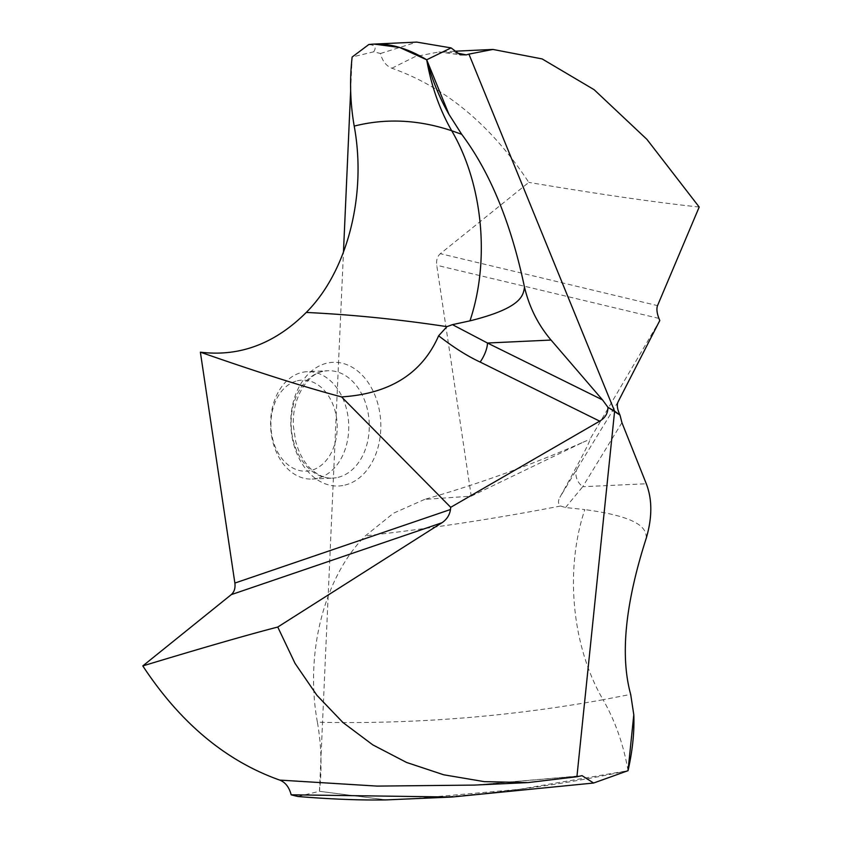 <?xml version="1.0" encoding="UTF-8"?>
<svg xmlns="http://www.w3.org/2000/svg" width="842" height="842" viewBox="0 0 842 842"><rect width="100%" height="100%" fill="white"/><g stroke="black" fill="none" stroke-linecap="round" stroke-linejoin="round"><path stroke-width="0.63" stroke-dasharray="4.21 3.16" d="M409.244 799.026L519.377 789.322L628.027 770.683C548.552 787.702 467.973 797.437 386.267 799.9L319.465 791.301C322.097 768.22 321.402 745.202 317.402 722.226C413.433 724.288 508.652 716.795 603.072 699.723C571.897 646.488 564.55 570.055 584.811 509.599L565.55 507.526L560.593 506.021C558.025 504.032 557.793 501.127 559.909 497.306C580.78 459.437 590.789 440.103 589.926 439.303L659.791 320.539M297.963 796.511L319.465 791.301L386.278 799.9M350.661 90.389L352.145 57.024L373.648 51.815A377.879 274.555 -92.7 0 1 380.447 53.52C382.426 61.119 386.236 66.023 391.877 68.223C445.639 87.284 491.275 125.342 528.808 182.398L440.366 253.674L657.528 305.614M471.236 496.148L583.064 442.25C531.944 464.71 479.161 483.761 424.694 499.39L471.236 496.148L436.735 265.262C436.114 260.241 437.335 256.378 440.366 253.674M424.694 499.39L393.498 513.199L365.354 535.87C324.286 576.875 304.657 653.139 317.402 722.226M583.064 442.25L589.926 439.303M565.55 507.526L582.717 486.718A16.324 13.661 31.5 0 1 577.391 468.278L559.909 497.306M373.648 51.815C376.648 47.426 375.037 44.994 368.807 44.531M380.447 53.52L416.706 42.1M699.197 207.037C657.055 202.596 600.262 194.386 528.808 182.398M646.34 537.922C646.056 529.986 643.299 517.441 584.811 509.599M317.571 478.288A53.741 39.048 -92.7 0 1 312.172 479.066A53.741 39.048 -92.7 0 1 270.935 430.936A53.741 39.048 -92.7 0 1 301.762 372.48A53.741 39.048 -92.7 0 1 307.162 371.701A53.741 39.048 -92.7 0 1 348.399 419.821A53.741 39.048 -92.7 0 1 317.571 478.288M297.363 380.773A45.584 33.112 -92.7 0 1 336.526 417.779A45.584 33.112 -92.7 0 1 310.772 470.51A45.584 33.112 -92.7 0 1 271.598 433.504A45.584 33.112 -92.7 0 1 297.363 380.773M319.465 791.291L343.462 252.19M628.048 770.619C623.501 744.538 615.176 720.91 603.072 699.723L630.69 694.397M344.915 485.097A61.898 44.973 87.3 0 0 379.889 413.485A61.898 44.973 87.3 0 0 326.696 363.218A61.898 44.973 87.3 0 0 291.721 434.84A61.898 44.973 87.3 0 0 344.915 485.097M560.593 506.021L556.036 506.884C493.391 518.956 429.83 528.629 365.354 535.87M658.939 318.413L436.735 265.262M577.391 468.278L618.154 401.697M621.933 422.663L582.717 486.718L646.288 483.761M391.877 68.223L415.19 56.582L438.892 51.972L456.185 52.867M580.348 775.977L474.257 785.091L582.054 775.661M338.116 477.33A53.741 39.048 87.3 0 0 368.943 418.863A53.741 39.048 87.3 0 0 327.706 370.743A53.741 39.048 87.3 0 0 322.297 371.522A53.741 39.048 87.3 0 0 291.469 429.978A53.741 39.048 87.3 0 0 332.706 478.109A53.741 39.048 87.3 0 0 338.116 477.33M454.122 51.257L438.892 51.972L460.195 54.793M312.172 479.066L332.706 478.109C325.601 478.688 318.287 475.604 310.751 468.826C303.962 462.363 298.931 453.175 295.668 441.261L293.448 426.441C291.469 396.782 308.961 373.269 323.023 371.417L327.706 370.743L307.162 371.701"/><path stroke-width="1.26" d="M451.901 797.037L386.278 799.9C360.597 800.342 331.159 799.216 297.963 796.511A377.879 274.555 -92.7 0 1 291.164 794.806L451.901 797.037L593.61 783.028L628.027 770.683L633.794 714.805C634.479 731.961 632.563 750.559 628.048 770.619L628.048 770.619C632.563 750.559 634.479 731.951 633.794 714.805L630.69 694.397C620.007 655.655 625.227 603.493 646.34 537.922C625.227 603.493 620.007 655.655 630.69 694.397L633.794 714.805M291.164 794.806C289.185 787.207 285.375 782.302 279.733 780.092C225.972 761.042 180.335 722.983 142.803 665.917L231.245 594.652L441.945 522.756C446.797 519.482 449.639 515.062 450.47 509.505L450.712 507.316L341.557 396.908C305.93 387.52 258.873 372.606 200.375 352.177C239.612 356.966 274.913 343.725 306.256 312.445C347.325 271.45 366.944 195.186 354.208 126.1C350.209 103.124 349.525 80.106 352.145 57.024L368.807 44.531L374.037 44.089L399.634 47.468L426.705 59.782C432.104 79.79 439.524 97.977 448.975 114.354C439.535 97.977 432.104 79.79 426.705 59.782L448.975 114.354L461.7 134.31L451.701 130.742C482.887 183.966 490.223 260.399 469.962 320.855L452.449 324.644L487.465 343.02A16.324 5.768 116.3 0 1 480.129 362.049L599.693 421.158C605.24 417.864 607.987 413.254 607.935 407.296L614.607 411.159L576.917 776.756L582.054 775.661L593.61 783.028M607.935 407.296L602.493 399.876L607.935 407.296L619.986 415.085L621.933 422.663L646.288 483.761C652.297 499.274 652.318 517.325 646.34 537.922C652.318 517.325 652.297 499.274 646.288 483.761L621.933 422.663L619.986 415.085C617.249 409.265 616.639 404.802 618.154 401.697L659.791 320.539L658.939 318.413C656.865 312.992 656.392 308.719 657.528 305.614L699.197 207.037L646.93 139.383L594.115 89.684L542.132 58.919L492.938 49.436L454.122 51.257M200.375 352.177L234.876 583.064C235.497 588.084 234.286 591.947 231.245 594.652M619.986 415.085L614.607 411.159L468.92 54.12L492.938 49.436M448.975 114.354L461.7 134.31C490.118 172.221 511.041 223.162 524.482 287.122C529.281 307.214 538.133 324.865 551.047 340.052L602.493 399.876L551.047 340.052C538.133 324.865 529.281 307.214 524.482 287.122C523.24 295.132 522.387 307.846 469.962 320.855M352.145 57.024L368.807 44.531C386.994 42.332 406.297 47.415 426.705 59.771L451.091 47.899L460.195 54.793L466.279 54.867L468.92 54.12M576.917 776.756L527.913 782.597L484.234 781.629L443.713 774.787L406.57 762.452L372.859 744.907L342.926 722.499L316.95 695.345L295.058 663.412L277.755 627.048C247.485 634.868 202.501 647.824 142.803 665.917M441.945 522.756L277.755 627.048M599.693 421.158L450.712 507.316M480.129 362.049C467.299 356.103 453.47 347.346 438.629 335.779C422.179 373.438 389.825 393.814 341.557 396.908M452.449 324.644L446.955 326.643L438.629 335.779M374.037 44.089L416.706 42.1L451.091 47.899M461.7 134.31C490.118 172.221 511.041 223.162 524.482 287.122M343.462 252.19L350.661 90.389M602.493 399.876L487.465 343.02L551.047 340.052M450.47 509.505L234.876 583.064M446.955 326.643L443.608 326.149C396.908 319.171 351.125 314.603 306.256 312.445M426.705 59.782C431.262 85.884 439.598 109.534 451.701 130.742C418.4 119.627 385.91 118.08 354.208 126.1M456.185 52.867L466.279 54.867M527.913 782.597L474.257 785.091L377.184 786.102L279.733 780.092"/></g></svg>
